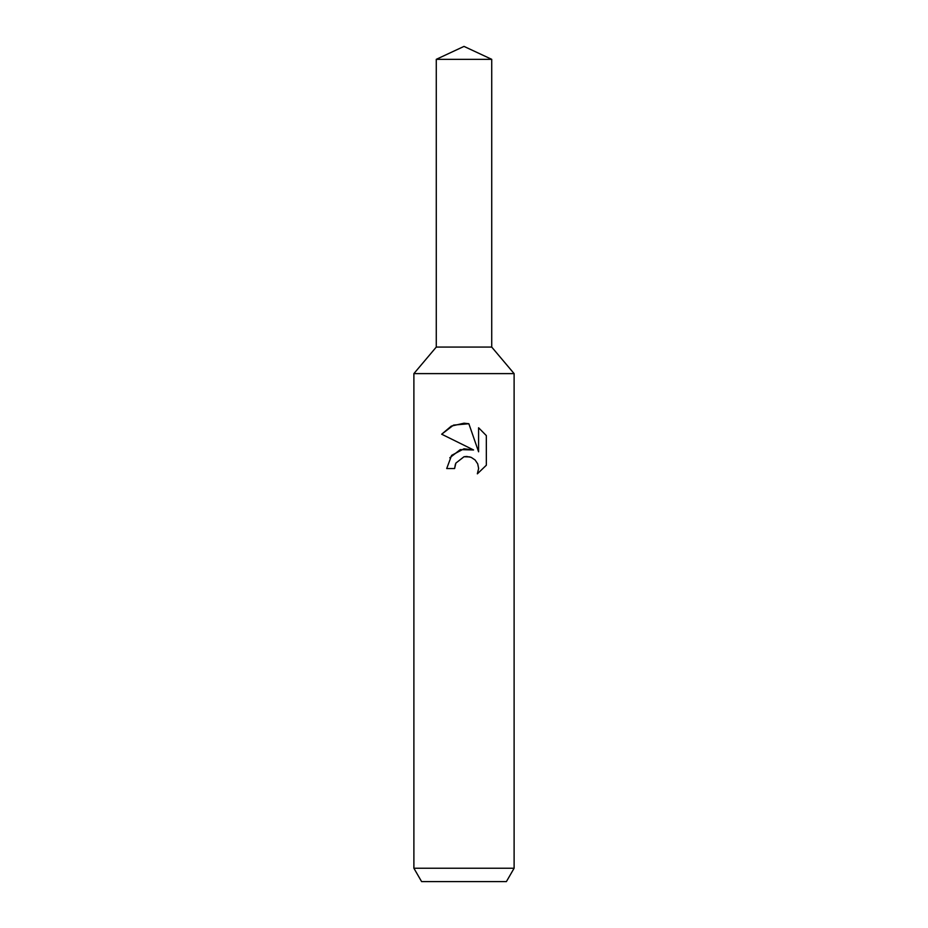 <?xml version="1.0" encoding="UTF-8"?>
<svg xmlns="http://www.w3.org/2000/svg" width="928" height="928" viewBox="0 0 928 928"><rect width="100%" height="100%" fill="white"/><g stroke="black" fill="none" stroke-linecap="round" stroke-linejoin="round"><path stroke-width="1.39" d="M436.276 59.334L491.724 59.334L464 46.4L436.276 59.334L436.276 347.072L464 347.072L436.276 347.072L413.888 373.613L514.112 373.613L514.112 868.237L413.888 868.237L421.602 881.6L506.398 881.6L514.112 868.237M491.724 59.334L491.724 347.072L464 347.072L491.724 347.072L514.112 373.613M468.849 423.725L453.537 425.105L441.67 434.223L451.298 426.103L464 423.203L468.849 423.725L478.593 451.797L478.593 427.762L486.33 435.592L486.342 465.23L477.352 473.837L478.628 468.466L477.711 463.861L475.113 459.986L471.227 457.376L466.61 456.46L464 456.75L455.88 463.095L454.604 468.547L446.704 468.547L451.611 455.37L464 448.781L473.57 449.952L441.67 434.211M454.604 468.547L455.416 464.139M477.352 473.837L486.33 465.23M473.57 449.952L460.265 449.628L449.802 457.782M455.88 463.095L463.965 456.762M464 456.75L469.962 456.936M486.33 435.592L478.593 427.762M413.888 373.613L413.888 868.237"/></g></svg>
